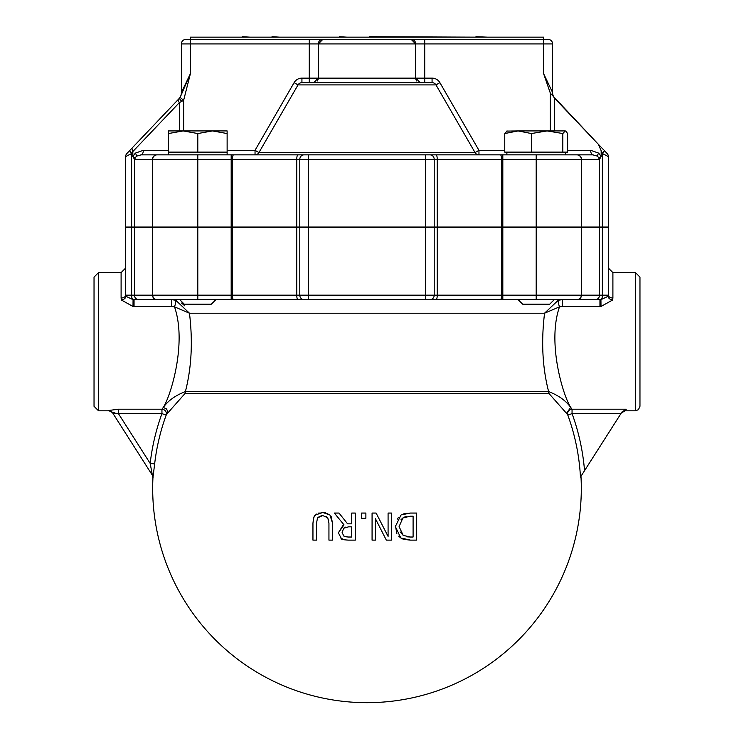 <?xml version="1.0" encoding="UTF-8"?>
<svg xmlns="http://www.w3.org/2000/svg" width="734" height="734" viewBox="0 0 734 734"><rect width="100%" height="100%" fill="white"/><g stroke="black" fill="none" stroke-linecap="round" stroke-linejoin="round"><path stroke-width="1.1" d="M518.149 299.674L522.663 304.179L549.729 304.179L554.243 299.674M179.757 299.674L184.271 304.179L211.337 304.179L215.851 299.674M558.657 300.133L558.757 299.674L556.5 299.674M607.146 153.534A4.514 4.514 0 0 1 608.385 156.645A4.514 4.514 0 0 0 607.146 153.534L604.137 150.369A4.514 1.064 136.4 0 1 602.366 153.479L608.385 156.645L608.385 227.026L602.366 227.026L602.366 153.479L598.366 144.304L550.344 93.181L550.344 130.927M603.302 149.488L554.785 98.475M322.804 39.407A4.514 4.514 0 0 0 319.951 40.425A4.514 4.514 0 0 1 322.804 39.407L190.418 39.407L190.418 37.15L543.582 37.15L543.582 73.602L552.61 92.576A9.028 9.028 0 0 0 555.097 98.796A9.028 9.028 0 0 1 552.61 92.576L552.61 43.921A4.514 4.514 0 0 0 548.096 39.407L322.804 39.407L318.29 43.921L415.71 43.921L411.196 39.407A4.514 4.514 0 0 1 414.049 40.425M414.38 40.728A4.514 4.514 0 0 1 415.71 43.921L424.729 43.921L424.729 39.407L190.418 39.407L190.418 73.602L180.124 97.457L183.656 100.264L190.418 73.602L181.39 92.576A9.028 9.028 0 0 1 178.903 98.796L179.454 98.218A4.514 0.651 43.6 0 0 181.793 101.329L183.656 100.264L183.656 130.927M180.124 97.457L178.252 99.485A4.514 1.56 43.6 0 0 179.399 102.595L181.793 101.329M178.252 99.485L131.946 148.185L132.836 151.553L132.836 156.516L134.496 159.351L136.35 156.232L141.176 154.837L168.481 154.837L141.176 154.837A4.514 2.129 -90 0 0 143.304 150.323L135.34 153.112L132.836 156.516A4.514 0.89 -158 0 1 134.827 157.938M131.313 148.846L129.863 150.369A4.514 1.064 43.6 0 0 131.634 153.479L132.744 151.149M132.863 147.222L126.854 153.534A4.514 4.514 0 0 0 125.615 156.645L131.634 153.479L131.634 227.026L152.681 227.026L152.681 159.351A4.514 4.514 0 0 1 157.195 154.837L141.176 154.837M126.854 153.534A4.514 4.514 0 0 0 125.615 156.645L125.615 227.026L131.634 227.026M175.729 300.234A4.514 0.679 -75 0 1 174.508 306.84L189.464 313.207L175.729 300.234L171.719 299.674L171.719 306.482L174.508 306.84C187.087 343.072 170.747 395.929 163.306 407.416L161.948 409.196L118.422 409.196L108.614 410.508L112.421 412.581A4.514 4.487 -32.5 0 0 108.614 410.508M171.719 299.674L134.056 299.674L134.056 306.482L171.719 306.482M608.385 295.16A4.514 4.514 0 0 1 608.257 296.215L600.935 299.665A4.514 1.505 90 0 0 602.366 295.16L602.366 227.485L608.385 227.485L608.385 295.16A4.514 4.514 0 0 1 608.257 296.215A4.514 4.514 0 0 0 608.385 295.16L608.257 296.215A4.514 2.67 -166.4 0 0 612.642 300.004L612.899 298.013A4.514 2.853 180 0 1 608.385 295.16L152.681 295.16L152.681 227.485L152.681 295.16L134.469 295.16A4.514 4.349 90 0 0 138.818 299.674L133.065 299.665L133.001 306.473L134.056 306.482M121.358 300.004A4.514 2.67 166.4 0 0 125.743 296.215L125.615 295.16A4.514 2.853 0 0 1 121.101 298.013L121.358 300.004L133.001 306.473M125.615 295.16L125.615 268.084L125.743 296.215L133.065 299.665A4.514 1.505 90 0 1 131.634 295.16L125.615 295.16L125.615 227.485L125.615 295.16A4.514 4.514 0 0 0 125.743 296.215M181.546 303.041L184.83 305.858M177.5 299.674L134.056 299.674M502.818 299.674L502.818 227.485L536.196 227.485L536.196 299.674L425.702 299.674L599.944 299.674L562.281 299.674L562.281 306.482L599.944 306.482L599.944 299.674L600.935 299.665L600.999 306.473L612.642 300.004M562.281 299.674L558.271 300.234A4.514 0.679 -105 0 0 559.491 306.84L562.281 306.482M558.271 300.234L544.536 313.207L559.491 306.84C546.931 343.062 563.235 395.947 570.694 407.416L570.722 407.443M599.944 306.482L600.999 306.473M612.899 298.013L612.899 272.598L635.461 272.598L635.461 410.801L625.184 410.801L626.276 409.196L572.052 409.196L570.694 407.416C565.841 400.626 558.473 395.351 548.61 391.589A4.514 4.276 -90 0 0 549.05 393.58L566.492 413.288L570.694 407.416M544.564 313.216C541.086 341.539 542.444 367.661 548.619 391.589L185.39 391.589A4.514 4.276 -90 0 1 184.95 393.58L184.94 393.58M308.298 227.485L308.298 299.674L197.804 299.674L425.702 299.674L425.702 227.485L296.756 227.485L296.756 295.16A4.514 1.22 90 0 0 297.976 299.674M157.195 299.674L197.804 299.674L197.804 227.485L152.516 227.485L152.516 295.16A4.514 4.349 90 0 0 156.865 299.674L157.195 299.674A4.514 4.514 0 0 1 152.681 295.16M138.818 299.674L156.865 299.674M567.822 415.141L572.052 413.6L572.052 409.196A4.514 4.358 -35.6 0 0 567.822 415.141L566.492 413.288L567.822 415.141A213.759 213.759 0 0 1 580.456 477.082L580.97 476.274A214.319 214.319 0 0 1 367 702.677A214.319 214.319 0 0 1 152.947 477.706L154.645 463.925A213.759 213.759 0 0 1 166.178 415.141L167.031 413.948M544.536 313.207L189.464 313.207C192.904 341.539 191.556 367.67 185.39 391.598C175.527 395.351 168.159 400.626 163.306 407.416L166.48 408.948L167.591 411.022L167.508 413.288L184.95 393.58L549.05 393.58M154.645 463.925L150.176 463.411L152.314 474.861M361.541 513.066L365.881 513.066L361.541 513.066L361.541 518.241L365.881 518.241L365.881 513.066M351.714 513.066L355.311 513.066L351.714 513.066L351.714 523.837L347.586 523.837L351.714 523.837M344.264 539.848L340.292 537.783M334.355 513.066L339.035 513.066L334.355 513.066L343.989 524.847L338.374 532.783L343.127 525.205M339.035 513.066L347.586 523.837L339.035 513.066M396.846 533.517L395.378 525.581M397.241 519.149L398.507 517.342M405.058 513.497L410.462 513.066L401.516 514.855M403.425 513.965L404.085 513.745M404.195 513.717L404.975 513.516M410.462 513.066L416.692 513.066L410.462 513.066M410.233 540.132L403.737 539.334M402.874 539.031L401.204 538.215M400.874 515.231L395.351 526.581L400.828 537.985L398.709 536.187M372.074 513.066L376.111 513.066L388.084 536.407L376.111 513.066L372.074 513.066L372.074 540.132L375.423 540.132L375.423 518.699L386.332 540.132L391.442 540.132L391.442 513.066L388.084 513.066L391.442 513.066M321.51 515.644L317.987 517.397M316.547 523.058L317.473 518.167M313.849 517.452L315.537 514.993C314.427 514.626 313.565 517.378 312.95 523.241L313.785 517.617M321.024 512.571L322.758 512.488L315.537 514.993L316.868 513.928M318.538 513.112L319.134 512.919M325.043 512.653L329.951 514.993L322.758 512.488L324.355 512.571M331.153 516.525L332.539 523.241L329.951 514.993M328.749 520.351L328.63 519.782M317.712 517.782L322.758 515.562L327.777 517.782L326.235 516.341M161.948 413.6L166.178 415.141A4.514 4.358 35.6 0 0 161.948 409.196L161.948 413.6A218.255 218.255 0 0 0 150.176 463.411L118.422 413.6L161.948 413.6M580.456 477.082L621.533 412.655M118.422 409.196L118.422 413.6L112.623 412.893M565.519 152.131L565.519 154.837L592.824 154.837L597.65 156.232L599.504 159.351L601.164 156.516L598.66 153.112L590.696 150.323A4.514 2.129 90 0 0 592.824 154.837L429.95 154.837A4.514 4.257 -90 0 1 434.207 159.351L437.244 159.351A4.514 1.22 -90 0 0 436.024 154.837M290.297 154.837L478.963 154.837L478.963 150.323L475.054 152.58A4.514 4.514 0 0 0 478.963 154.837L443.703 154.837M258.946 152.58L255.037 150.323L255.037 154.837A4.514 4.514 0 0 0 258.946 152.58L298.022 84.905A4.514 4.514 0 0 1 301.931 82.648L309.271 82.648L309.271 78.134L301.931 78.134L301.931 82.648L432.069 82.648A4.514 4.514 0 0 1 435.978 84.905L475.054 152.58L258.946 152.58A4.514 4.514 0 0 1 255.037 154.837L157.195 154.837A4.514 4.514 0 0 0 152.681 159.351A4.514 4.514 0 0 1 157.195 154.837A4.514 4.514 0 0 0 152.681 159.351L197.804 159.351L197.804 154.837M152.681 227.026L437.244 227.026L437.244 159.351L502.818 159.351L502.818 154.837L478.963 154.837A4.514 4.514 0 0 1 475.054 152.58L435.978 84.905A4.514 4.514 0 0 0 432.069 82.648L432.069 78.134L415.71 78.134L420.224 82.648M313.776 82.648L318.29 78.134L415.71 78.134A4.514 4.514 0 0 0 416.728 80.997A4.514 4.514 0 0 1 415.71 78.134L415.71 43.921M318.29 78.134A4.514 4.514 0 0 1 317.272 80.997A4.514 4.514 0 0 0 318.29 78.134L318.29 43.921A4.514 4.514 0 0 1 319.62 40.728A4.514 4.514 0 0 0 318.29 43.921L309.271 43.921L309.271 78.134L318.29 78.134M599.173 157.938A4.514 0.89 158 0 1 601.164 156.516L601.164 150.947M233.614 154.837L231.182 154.837L231.182 159.351L232.403 159.351A4.514 1.22 -90 0 1 233.614 154.837L425.702 154.837L425.702 159.351L434.207 159.351L434.207 227.026M577.135 154.837L576.805 154.837A4.514 4.514 0 0 1 581.319 159.351L581.484 159.351A4.514 4.349 -90 0 0 577.135 154.837M190.418 39.407L185.904 39.407A4.514 4.514 0 0 0 181.39 43.921L181.39 92.576L181.39 43.921L309.271 43.921L309.271 39.407M543.582 73.602L550.344 93.181M437.244 227.026L602.366 227.026M581.319 227.026L581.319 159.351L536.196 159.351L536.196 154.837M581.319 295.16A4.514 4.514 0 0 1 576.805 299.674A4.514 4.514 0 0 0 581.319 295.16L581.319 227.485L536.196 227.485M131.634 227.485L131.634 295.16L134.469 295.16L134.469 227.485L125.615 227.485M134.469 227.485L152.516 227.485M197.804 227.485L231.182 227.485L231.182 299.674M233.614 299.674A4.514 1.22 90 0 1 232.403 295.16L232.403 227.485L231.182 227.485M232.403 227.485L296.756 227.485M436.024 299.674A4.514 1.22 90 0 0 437.244 295.16L437.244 227.485L425.702 227.485M437.244 227.485L501.597 227.485L501.597 295.16A4.514 1.22 90 0 1 500.386 299.674M502.818 227.485L501.597 227.485M577.135 299.674A4.514 4.349 90 0 0 581.484 295.16L581.319 227.485M581.484 227.485L599.531 227.485L599.531 295.16A4.514 4.349 90 0 1 595.182 299.674M602.366 227.485L599.531 227.485M98.54 272.598L94.035 277.113L94.035 406.287L98.54 410.801L98.54 272.598L121.101 272.598L121.101 298.013M151.91 472.604L151.644 471.228M114.238 412.471L113.137 412.352M152.342 475.21L112.421 412.581L152.342 475.21A4.514 4.505 147.5 0 1 153.048 477.852M635.461 410.801L638.442 409.673L639.965 406.287L639.965 277.113L635.461 272.598M626.276 409.196L621.964 411.976M312.95 523.241L312.95 540.132L316.547 540.132L316.547 523.159M327.777 517.782L328.942 523.241L328.942 540.132L332.539 540.132L332.539 523.241M388.084 513.066L388.084 536.407M400.828 537.985L410.526 540.132L416.692 540.132L416.692 513.066M407.508 536.857L410.352 537.022L403.205 535.398L399.094 526.617L402.874 517.975L400.993 519.736M413.095 537.022L410.352 537.022L413.095 537.022L413.095 516.176L410.352 516.176L402.874 517.975L404.223 517.195M400.094 531.856L403.205 535.398M406.388 516.516L404.489 517.075M338.374 532.783L341.448 538.71C340.851 539.288 343.145 539.756 348.338 540.132L355.311 540.132L355.311 513.066M345.145 536.692L348.136 537.022L343.833 536.095L342.127 532.499L343.659 528.241L348.549 526.838L351.714 526.838L351.714 537.022L348.136 537.022L351.714 537.022M345.613 527.15L345.081 527.315M344.952 527.37L343.659 528.241L342.127 532.499M343.833 536.095L344.622 536.508M360.064 37.15L369.523 37.15M489.037 37.15L518.709 37.15M369.523 36.7L475.953 37.15M475.953 36.7L487.523 37.15M339.319 37.15L338.603 37.15M339.319 36.7L346.888 37.15M321.648 37.15L312.436 37.15M310.647 37.15L302.518 37.15M282.012 37.15L290.233 37.15M272.011 37.15L271.479 37.15M272.011 36.7L279.571 37.15M349.412 37.15L357.55 37.15M260.965 37.15L251.753 37.15M323.437 37.15L331.566 37.15M242.413 37.15L241.881 37.15M242.413 36.7L249.973 37.15M292.022 37.15L301.123 37.15M229.467 37.15L231.201 37.15M261.359 37.15L269.653 37.15M218.805 37.15L226.944 37.15M232.403 37.15L240.055 37.15M506.57 131.102L518.085 130.927L504.763 133.542L504.763 152.131L567.63 152.131L567.63 133.542L565.822 131.102L565.226 130.927L562.831 133.542L547.114 130.927L565.226 130.927M504.763 133.542L507.166 130.927M531.398 133.542L518.085 130.927L547.114 130.927L531.398 133.542L531.398 152.131M562.831 152.131L562.831 133.542M227.127 133.542L212.465 130.927L227.127 130.927L227.127 152.131L168.481 152.131L168.481 130.927L212.465 130.927L197.804 133.542L183.142 130.927L168.481 133.542M197.804 152.131L197.804 133.542M132.836 151.553L179.399 102.595L179.399 130.927M168.481 150.323L143.304 150.323M134.469 227.026L134.469 159.278M584.539 470.678A218.255 218.255 0 0 0 572.052 413.6L620.927 413.6M598.66 153.112A4.514 1.697 -49.5 0 0 597.65 156.232M301.931 82.648A4.514 4.514 0 0 0 298.022 84.905L294.114 82.648L255.037 150.323L227.127 150.323M504.763 150.323L478.963 150.323L439.886 82.648A9.028 9.028 0 0 0 432.069 78.134M439.886 82.648L435.978 84.905L298.022 84.905M424.729 82.648L424.729 43.921L552.61 43.921M301.931 78.134A9.028 9.028 0 0 0 294.114 82.648M590.696 150.323L567.63 150.323M136.35 156.232A4.514 1.697 49.5 0 0 135.34 153.112M554.601 130.927L554.601 98.283M581.484 227.026L581.484 159.351L599.504 159.351M134.496 159.351L152.516 159.351A4.514 4.349 -90 0 1 156.865 154.837M152.516 227.026L152.681 159.351A4.514 4.514 0 0 1 157.195 154.837M197.804 227.026L197.804 159.351L231.182 159.351L231.182 227.026M232.403 227.026L232.403 159.351L296.756 159.351A4.514 1.22 -90 0 1 297.976 154.837M296.756 227.026L296.756 159.351L299.793 159.351A4.514 4.257 -90 0 1 304.05 154.837M299.793 227.026L299.793 159.351L308.298 159.351L308.298 154.837M308.298 227.026L308.298 159.351L425.702 159.351L425.702 227.026M501.597 227.026L501.597 159.351A4.514 1.22 -90 0 0 500.386 154.837M502.818 227.026L502.818 159.351L536.196 159.351L536.196 227.026M599.531 159.278L599.531 227.026M434.207 227.485L434.207 295.16A4.514 4.257 90 0 1 429.95 299.674M299.793 227.485L299.793 295.16A4.514 4.257 90 0 0 304.05 299.674M121.101 272.598L125.615 268.084M98.54 410.801L108.815 410.801M612.899 272.598L608.385 268.084M152.947 477.706L152.25 475.054M625.194 410.801L621.386 412.884M558.757 299.674L599.944 299.674M480.339 227.485L480.339 227.026M253.661 227.485L253.661 227.026M506.873 152.131L506.873 154.837M168.481 152.131L168.481 154.837M227.127 152.131L227.127 154.837"/></g></svg>
